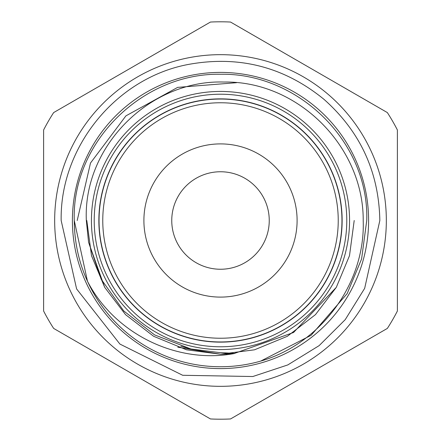 <?xml version="1.0" encoding="UTF-8"?>
<svg xmlns="http://www.w3.org/2000/svg" width="441" height="441" viewBox="0 0 441 441"><rect width="100%" height="100%" fill="white"/><g stroke="black" fill="none" stroke-linecap="round" stroke-linejoin="round"><path stroke-width="0.66" d="M94.22 220.5A126.28 126.28 0 0 1 220.5 94.22A126.28 126.28 0 0 1 346.78 220.5A126.28 126.28 0 0 1 220.5 346.78A126.28 126.28 0 0 1 94.22 220.5M342.139 220.5A121.639 121.639 0 0 1 220.5 342.139A121.639 121.639 0 0 1 98.861 220.5A121.639 121.639 0 0 1 220.5 98.861A121.639 121.639 0 0 1 342.139 220.5M43.615 311.026L43.615 129.974A198.704 198.704 0 0 1 53.659 112.576L210.456 22.05A198.704 198.704 0 0 1 230.544 22.05L387.341 112.576A198.704 198.704 0 0 1 397.385 129.974L397.385 311.026A198.704 198.704 0 0 1 387.341 328.424L230.544 418.95A198.704 198.704 0 0 1 210.456 418.95L53.659 328.424A198.704 198.704 0 0 1 43.615 311.026M386.333 220.5A165.833 165.833 0 0 1 220.5 386.333A165.833 165.833 0 0 1 54.667 220.5A165.833 165.833 0 0 1 220.5 54.667A165.833 165.833 0 0 1 386.333 220.5A165.833 165.833 0 0 0 220.5 54.667A165.833 165.833 0 0 0 54.667 220.5M171.753 220.5A48.747 48.747 0 0 0 220.5 269.247A48.747 48.747 0 0 0 269.247 220.5A48.747 48.747 0 0 0 220.5 171.753A48.747 48.747 0 0 0 171.753 220.5M143.898 220.5A76.602 76.602 0 0 0 220.5 297.102A76.602 76.602 0 0 0 297.102 220.5A76.602 76.602 0 0 0 220.5 143.898A76.602 76.602 0 0 0 143.898 220.5M338.236 220.5A117.736 117.736 0 0 0 220.5 102.764A117.736 117.736 0 0 0 102.764 220.5A117.736 117.736 0 0 0 220.5 338.236A117.736 117.736 0 0 0 338.236 220.5M99.049 220.5A121.451 121.451 0 0 1 220.5 99.049A121.451 121.451 0 0 1 341.951 220.5A121.451 121.451 0 0 1 220.5 341.951A121.451 121.451 0 0 1 99.049 220.5M349.564 220.5A129.064 129.064 0 0 1 220.5 349.564A129.064 129.064 0 0 1 91.436 220.5A129.064 129.064 0 0 1 220.5 91.436A129.064 129.064 0 0 1 349.564 220.5M88.569 242.241L86.331 220.5C82.969 146.125 150.089 79.595 223.934 82.043C297.989 80.714 363.643 146.627 363.208 220.5C365.451 283.326 320.943 343.732 260.637 361.124A146.241 146.241 0 0 1 87.478 281.264C114.577 333.909 177.122 364.52 234.877 353.434L218.609 352.48L190.942 348.996L154.576 334.89L123.767 310.971L101.154 279.181L88.569 242.241L104.704 287.356L125.525 314.615L153.644 336.296L186.482 349.807L220.5 354.206L234.199 353.506L293.541 332.497L336.296 287.356L349.493 255.697L354.206 220.5L349.493 255.697L336.296 287.356L315.475 314.615L287.356 336.296L254.518 349.807L220.5 354.206L186.482 349.807L153.644 336.296L125.525 314.615L104.704 287.356L91.508 255.697L86.794 220.5L91.508 255.697L104.704 287.356L125.525 314.615L153.644 336.296L186.482 349.807L220.5 354.206L254.518 349.807L287.356 336.296L315.475 314.615L336.296 287.356L349.493 255.697L354.206 220.5L349.493 255.697L336.296 287.356L315.475 314.615L287.356 336.296L254.518 349.807L220.5 354.206L186.482 349.807L153.644 336.296L125.525 314.615L104.704 287.356L91.508 255.697L86.794 220.5L91.508 255.697L104.704 287.356L125.525 314.615L153.644 336.296L186.482 349.807L220.5 354.206L254.518 349.807L287.356 336.296L315.475 314.615L336.296 287.356L349.493 255.697L354.206 220.5L349.493 255.697L336.296 287.356L293.541 332.497L234.199 353.506L293.541 332.497L336.296 287.356L349.493 255.697L354.206 220.5M87.478 281.264L74.259 220.5L87.478 281.264C78.829 262.428 74.419 242.175 74.259 220.5C71.696 141.826 142.89 72.793 220.5 74.259C298.11 72.793 369.304 141.826 366.741 220.5L361.587 258.994L347.15 293.623L311.07 335.32L260.637 361.124L311.07 335.32L347.15 293.623M74.259 220.5C71.696 141.826 142.89 72.793 220.5 74.259C298.11 72.793 369.304 141.826 366.741 220.5C369.304 141.826 298.11 72.793 220.5 74.259C142.89 72.793 71.696 141.826 74.259 220.5C71.696 141.826 142.89 72.793 220.5 74.259C298.11 72.793 369.304 141.826 366.741 220.5L361.587 258.994L347.15 293.623L311.07 335.32L260.637 361.124M72.401 220.5A148.099 148.099 0 0 0 220.5 368.599A148.099 148.099 0 0 0 368.599 220.5A148.099 148.099 0 0 0 220.5 72.401A148.099 148.099 0 0 0 72.401 220.5M236.536 82.699L177.651 87.379L125.922 115.862L90.499 163.016L77.208 220.5M177.778 347.199L220.5 354.206L227.22 354.04L220.5 354.206L186.482 349.807L153.644 336.296L125.525 314.615L104.704 287.356L91.508 255.697L86.794 220.5L91.508 255.697L104.704 287.356L125.525 314.615L153.644 336.296L186.482 349.807L220.5 354.206M61.167 220.5L76.607 288.927L119.902 344.063L182.673 375.28L252.809 376.526L287.775 364.933L319.141 345.628L345.237 319.637L364.668 288.342L379.833 220.5C378.896 171.962 360.28 131.578 323.981 99.341C284.092 66.789 238.829 55.169 188.191 64.474C115.983 78.051 59.816 147.04 61.167 220.5M189.145 348.566L192.921 349.432M188.704 348.462L192.678 349.382M180.865 346.268L190.942 348.996"/></g></svg>
